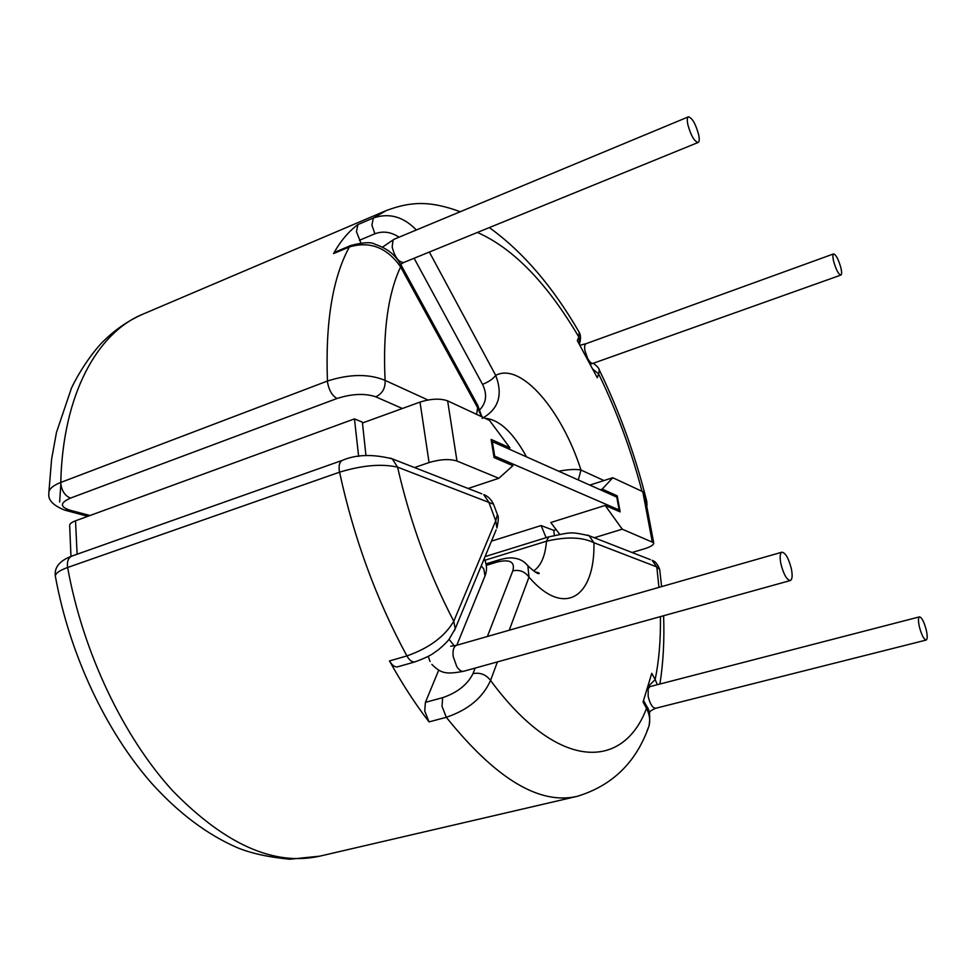 <?xml version="1.0" encoding="UTF-8"?>
<svg xmlns="http://www.w3.org/2000/svg" width="976" height="976" viewBox="0 0 976 976"><rect width="100%" height="100%" fill="white"/><g stroke="black" fill="none" stroke-linecap="round" stroke-linejoin="round"><path stroke-width="1.46" d="M698.657 134.7C699.548 139.165 699.365 141.764 698.108 142.484C694.339 141.532 690.91 135.566 687.836 124.574C686.958 120.133 687.141 117.559 688.397 116.839C692.179 117.815 695.595 123.769 698.657 134.7M840.909 267.912C841.849 272.097 841.837 274.488 840.873 275.073C838.421 274.268 835.981 269.596 833.565 261.031C832.638 256.847 832.65 254.48 833.602 253.906C836.066 254.724 838.494 259.384 840.909 267.912M333.524 253.601L349.371 246.952L350.909 245.464L335.085 252.101L333.524 253.601C340.539 241.048 348.676 231.373 357.936 224.565L356.447 231.666L360.9 242.963M652.212 541.546L642.794 491.684L612.794 477.728L602.204 489.122L617.198 495.82L620.15 511.888L605.169 505.434L622.249 529.187L653.688 542.729C654.091 544.693 651.029 546.719 644.477 548.793L632.058 552.501M617.198 495.82L615.258 496.43M780.922 563.957C783.63 574.4 786.766 579.927 790.328 580.537C792.317 579.476 792.658 575.523 791.341 568.691C788.632 558.296 785.509 552.794 781.935 552.184C779.958 553.209 779.629 557.137 780.922 563.957M919.392 626.873C921.612 635.083 923.857 639.475 926.151 640.061C927.505 639.243 927.542 635.888 926.261 629.996C924.052 621.822 921.795 617.442 919.502 616.856C918.16 617.649 918.123 620.992 919.392 626.873M389.485 660.923L406.894 655.921C409.53 660.435 412.226 662.411 415.007 661.874L397.659 666.815C394.841 667.364 392.12 665.412 389.485 660.923C402.051 683.651 415.239 703.964 429.037 721.886L424.731 710.992L425.414 702.342L438.712 670.158M647.6 687.055L655.164 679.589L651.773 673.306L643.05 702.025L646.527 708.393C649.601 714.383 650.431 720.239 649.028 725.949L647.027 731M525.247 562.908L527.845 565.726L529.004 577.133C524.954 571.57 519.549 569.472 512.803 570.85C515.23 561.969 510.033 559.016 497.223 562.005L486.341 565.348M659.861 570.85L659.703 569.569L656.799 566.922L593.933 542.717C582.269 537.032 566.458 536.519 546.499 541.216L484.913 560.248M658.946 587.381L656.799 566.922L652.102 560.334C655.299 561.237 657.824 564.311 659.703 569.569L661.63 586.613M660.41 616.625C660.776 639.695 659.02 660.679 655.164 679.589L657.36 684.688M497.443 661.899L490.55 680.431C482.998 697.559 468.26 709.857 446.325 717.299L429.037 721.886M493.527 504.189C491.172 499.358 487.902 496.15 483.742 494.576L488.878 502.286L495.723 520.781L496.918 527.979C498.565 520.464 498.724 516.023 497.418 514.657L493.527 504.189L397.574 467.138C381.653 463.588 362.316 465.259 339.563 472.177C353.849 538.166 376.297 599.41 406.894 655.921C429.062 648.149 444.69 636.596 453.779 621.261L495.723 520.781L497.418 514.657L496.723 512.876M55.315 575.962C53.961 565.116 63.062 559.419 71.907 556.064L342.454 460.318C339.746 461.563 338.684 464.918 339.245 470.371L339.563 472.177L67.637 567.483C58.45 570.838 54.412 574.083 55.547 577.219C69.711 654.445 105.835 731.329 151.951 783.618C178.742 813.252 207.254 834.626 237.485 847.766C251.271 853.378 268.681 857.196 289.75 859.234L319.713 856.172L577.267 796.318C539.423 805.176 495.784 778.836 446.325 717.299L442.018 706.343L442.64 697.669C457.39 692.631 467.528 684.603 473.018 673.586L475.153 668.084M509.24 630.228L529.004 577.133C564.616 618.455 595.226 596.726 593.933 542.717L589.053 535.702L650.358 559.651M485.06 556.613L548.719 536.873C571.119 532.445 568.837 531.237 589.053 535.702L587.345 535.031M415.007 661.874L415.007 661.874C433.246 655.116 433.503 652.81 437.382 650.492C438.102 650.26 447.167 642.22 449.07 639.304L455.194 628.776L453.779 621.261C428.891 573.51 410.164 522.136 397.574 467.138L392.254 458.854L481.778 493.807M342.454 460.318C356.142 454.45 372.747 453.962 392.254 458.854L390.302 458.073M646.136 705.221L646.527 708.393C623.017 770.564 557.613 771.406 490.55 680.431C486.109 674.587 480.265 672.305 473.018 673.586M496.125 529.883L454.413 630.667M492.319 441.628L494.673 456.134L619.15 509.972L616.783 497.113L492.319 441.628L491.453 441.933M619.15 509.972L617.149 510.594M556.137 529.614L553.709 530.371L554.392 535.36M622.249 529.187L594.274 537.739M429.074 462.551L420.009 402.088C431.014 398.659 440.225 398.257 447.642 400.868L456.975 461.026C449.558 458.72 440.249 459.232 429.074 462.551L414.519 467.553M456.975 461.026L498.846 478.289L468.126 488.488M491.465 541.143L541.094 525.552L546.133 537.666M541.094 525.552L553.709 530.371M420.009 402.088L362.438 422.998M498.846 478.289L512.9 465.674L494.063 457.561L491.123 439.42L509.948 447.85L489.415 420.314L447.642 400.868M612.794 477.728L589.833 485.096M642.794 491.684L644.221 492.88L653.688 542.729M509.948 447.85L507.862 448.557M602.204 489.122L600.252 489.745M605.169 505.434L550.793 522.514L559.687 534.323M70.967 556.405L69.674 525.808C69.442 524.051 71.382 522.38 75.518 520.806L89.975 515.523L69.577 510.07C59.743 506.751 60.061 502.762 70.504 498.089L337.037 398.489C352.068 393.718 364.987 393.169 375.797 396.829L402.344 408.505M89.975 515.523L354.459 418.887L362.377 422.144L365.963 455.633M354.459 418.887L358.643 456.426M494.673 456.134L493.844 456.414M592.481 368.818L598.691 373.991L597.275 377.736L577.328 340.636L578.829 336.988L579.146 332.206C552.831 286.663 522.892 251.784 489.318 227.591M603.973 480.558L580.988 470.042C576.194 468.992 568.764 469.383 558.687 471.213M482.156 418.375C498.638 409.103 503.152 394.768 495.686 375.345C493.246 378.81 488.854 381.823 482.534 384.373C487.329 394.17 486.438 402.612 479.85 409.688M642.013 491.318C631.179 450.253 616.734 411.152 598.691 373.991L599.252 369.831L598.593 368.501M646.856 501.701L645.88 499.871M578.28 330.742L579.134 332.194C580.757 334.902 580.927 338.623 579.659 343.393L578.829 336.988C547.06 283.125 513.254 248.282 477.386 232.459M416.337 229.994C403.405 216.599 389.082 212.609 373.344 218.014L371.905 225.127L374.894 233.789C382.958 230.775 391.01 231.91 399.074 237.18M427.952 399.989L385.093 380.384C368.977 373.698 349.762 373.918 327.448 381.03C325.276 322.483 332.584 277.794 349.371 246.952C370.002 240.889 387.069 247.538 400.599 266.899L477.545 407.578L481.449 416.606M70.504 498.089C65.16 495.93 61.939 491.233 60.829 484.011L60.78 482.437C52.411 485.755 48.434 489.488 48.861 493.612L48.861 493.612C47.897 500.017 53.241 505.544 64.855 510.192L69.577 510.07M429.355 252.04L495.686 375.345C521.001 361.974 561.859 410.127 580.988 470.042L578.292 479.96M350.909 245.464L350.909 245.464C363.292 242.268 371.283 241.853 374.906 244.22C389.644 249.222 396.061 256.42 401.246 265.301L400.599 266.899C387.96 293.861 382.799 331.694 385.093 380.384C385.496 388.119 382.397 393.609 375.797 396.829M579.329 344.357L579.659 343.393L579.293 344.284M476.617 414.349L477.972 405.687L401.026 264.899M481.912 416.813L477.679 405.162M698.108 142.484L403.698 262.495C398.598 262.288 394.755 257.103 392.169 246.928L393.072 240.059L394.133 239.23L382.494 247.148M590.065 364.329L593.103 363.34C591.493 363.694 589.687 362.084 587.662 358.509L584.929 350.726C584.282 346.748 584.685 344.394 586.137 343.662L579.829 345.284M484.303 577.719L485.023 575.938L483.803 568.935L481.229 565.885M781.935 552.184L456.512 645.319C453.596 646.576 452.51 650.37 453.242 656.702L456.805 666.645C459.147 670.195 461.453 671.744 463.722 671.256C445.837 674.587 440.993 673.501 431.856 664.375M454.279 645.868L449.07 639.304M649.296 713.407L649.821 712.187M647.515 687.336L649.955 686.604L648.186 688.824L648.174 696.339C649.992 704.025 652.505 708.003 655.677 708.271L926.151 640.061M460.245 211.731C429.013 200.239 409.969 201.727 386.142 210.621L373.344 218.014L357.936 224.565M337.037 398.489C332.23 395.744 329.095 390.485 327.607 382.714L327.448 381.03L60.78 482.437C62.769 394.585 97.197 332.792 142.85 314.187L386.142 210.621M425.414 702.342L442.64 697.669M71.907 556.064C68.686 557.467 67.185 560.712 67.417 565.812L67.637 567.483C82.765 651.846 123.342 736.868 172.728 790.853C225.163 844.521 274.158 866.298 319.713 856.172M533.64 570.899C540.96 566.031 545.242 556.137 546.499 541.216L548.719 536.873M487.39 636.486L512.803 570.85M486.085 563.872L499.248 559.821L497.223 562.005M75.518 520.806L77.116 554.222M485.145 418.326C499.285 419.534 513.083 432.392 526.54 456.89M60.963 482.364L59.634 502.03M414.105 258.25L482.534 384.373M359.424 240.291L374.894 233.789M456.78 645.246L485.023 575.938C487.122 570.631 487 565.214 484.645 559.675L484.169 558.772M649.308 713.505L649.504 713.041C648.833 712.016 650.894 710.43 655.677 708.271M593.103 363.34L840.873 275.073M790.328 580.537L463.722 671.256M535.104 571.924C538.142 572.424 539.484 572.985 539.142 573.62C537.678 574.059 533.909 571.424 527.845 565.726C524.124 561.054 519.098 558.479 512.754 558.016C509.789 557.601 505.3 558.199 499.248 559.821M663.595 615.734C664.497 640 663.265 662.765 659.91 684.03M577.267 796.318C612.501 785.582 636.425 762.134 649.028 725.949C650.467 716.518 649.638 709.857 646.563 706.002L643.538 700.451M649.955 686.604L919.502 616.856M430.062 661.521L428.244 656.372M456.512 645.319L450.692 646.222M593.323 363.255C597.166 366.183 599.142 368.367 599.24 369.819C619.37 411.335 635.156 454.962 646.6 500.712L647.051 505.129M142.85 314.187C128.466 320.518 115.412 329.449 103.676 340.966C95.075 349.225 80.715 368.562 71.431 388.204L56.486 432.368L51.606 459.171L48.91 491.806M65.807 510.436L87.816 516.304M586.137 343.662L833.602 253.906M688.397 116.839L394.133 239.23M400.709 264.325L403.698 262.495"/></g></svg>
